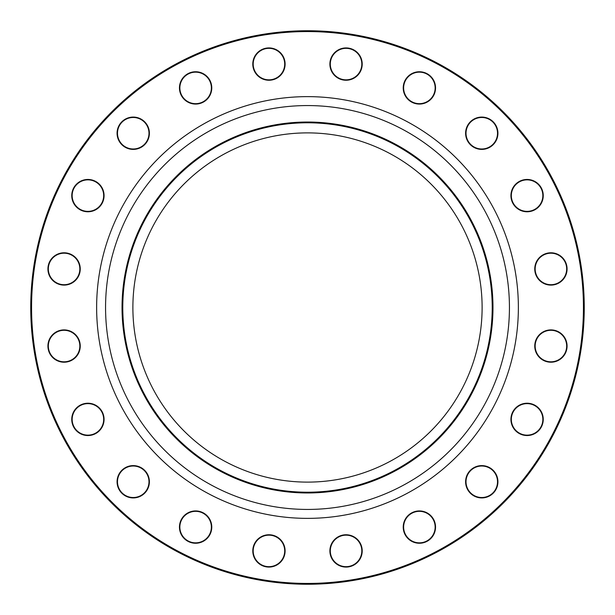 <?xml version="1.0" encoding="UTF-8"?>
<svg xmlns="http://www.w3.org/2000/svg" width="615" height="615" viewBox="0 0 615 615"><rect width="100%" height="100%" fill="white"/><g stroke="black" fill="none" stroke-linecap="round" stroke-linejoin="round"><path stroke-width="0.92" d="M584.25 307.5A276.75 276.75 0 0 1 169.125 547.173A276.75 276.75 0 0 1 169.125 67.827A276.75 276.75 0 0 1 584.25 307.5M482.114 307.5A174.614 174.614 0 0 1 220.193 458.721A174.614 174.614 0 0 1 220.193 156.279A174.614 174.614 0 0 1 482.114 307.5M361.42 545.92A16.159 16.159 0 0 1 342.693 566.723A16.159 16.159 0 0 1 334.045 540.101A16.159 16.159 0 0 1 361.42 545.92M432.46 517.592A16.159 16.159 0 0 1 421.075 543.16A16.159 16.159 0 0 1 404.624 520.513A16.159 16.159 0 0 1 432.46 517.592M491.262 468.691A16.159 16.159 0 0 1 488.341 496.528A16.159 16.159 0 0 1 465.693 480.077A16.159 16.159 0 0 1 491.262 468.691M532.083 404.017A16.159 16.159 0 0 1 537.902 431.392A16.159 16.159 0 0 1 511.28 422.743A16.159 16.159 0 0 1 532.083 404.017M550.917 329.894A16.159 16.159 0 0 1 564.908 354.132A16.159 16.159 0 0 1 536.918 354.132A16.159 16.159 0 0 1 550.917 329.894M545.92 253.58A16.159 16.159 0 0 1 566.723 272.307A16.159 16.159 0 0 1 540.101 280.955A16.159 16.159 0 0 1 545.92 253.58M517.592 182.54A16.159 16.159 0 0 1 543.16 193.925A16.159 16.159 0 0 1 520.513 210.376A16.159 16.159 0 0 1 517.592 182.54M468.691 123.738A16.159 16.159 0 0 1 496.528 126.659A16.159 16.159 0 0 1 480.077 149.307A16.159 16.159 0 0 1 468.691 123.738M404.017 82.917A16.159 16.159 0 0 1 431.392 77.098A16.159 16.159 0 0 1 422.743 103.72A16.159 16.159 0 0 1 404.017 82.917M329.894 64.083A16.159 16.159 0 0 1 354.132 50.092A16.159 16.159 0 0 1 354.132 78.082A16.159 16.159 0 0 1 329.894 64.083M253.58 69.08A16.159 16.159 0 0 1 272.307 48.278A16.159 16.159 0 0 1 280.955 74.899A16.159 16.159 0 0 1 253.58 69.08M182.54 97.408A16.159 16.159 0 0 1 193.925 71.84A16.159 16.159 0 0 1 210.376 94.487A16.159 16.159 0 0 1 182.54 97.408M123.738 146.309A16.159 16.159 0 0 1 126.659 118.472A16.159 16.159 0 0 1 149.307 134.923A16.159 16.159 0 0 1 123.738 146.309M82.917 210.983A16.159 16.159 0 0 1 77.098 183.608A16.159 16.159 0 0 1 103.72 192.257A16.159 16.159 0 0 1 82.917 210.983M64.083 285.106A16.159 16.159 0 0 1 50.092 260.868A16.159 16.159 0 0 1 78.082 260.868A16.159 16.159 0 0 1 64.083 285.106M69.08 361.42A16.159 16.159 0 0 1 48.278 342.693A16.159 16.159 0 0 1 74.899 334.045A16.159 16.159 0 0 1 69.08 361.42M97.408 432.46A16.159 16.159 0 0 1 71.84 421.075A16.159 16.159 0 0 1 94.487 404.624A16.159 16.159 0 0 1 97.408 432.46M146.309 491.262A16.159 16.159 0 0 1 118.472 488.341A16.159 16.159 0 0 1 134.923 465.693A16.159 16.159 0 0 1 146.309 491.262M210.983 532.083A16.159 16.159 0 0 1 183.608 537.902A16.159 16.159 0 0 1 192.257 511.28A16.159 16.159 0 0 1 210.983 532.083M285.106 550.917A16.159 16.159 0 0 1 260.868 564.908A16.159 16.159 0 0 1 260.868 536.918A16.159 16.159 0 0 1 285.106 550.917M583.443 307.5A275.943 275.943 0 0 0 169.532 68.526A275.943 275.943 0 0 0 169.532 546.474A275.943 275.943 0 0 0 583.443 307.5M492.215 307.5A184.715 184.715 0 0 1 215.142 467.469A184.715 184.715 0 0 1 215.142 147.531A184.715 184.715 0 0 1 492.215 307.5M284.707 550.917A15.759 15.759 0 0 0 268.947 535.158A15.759 15.759 0 0 0 253.188 550.917A15.759 15.759 0 0 0 268.947 566.669A15.759 15.759 0 0 0 284.707 550.917M210.599 531.96A15.759 15.759 0 0 0 200.482 512.103A15.759 15.759 0 0 0 180.626 522.22A15.759 15.759 0 0 0 190.742 542.076A15.759 15.759 0 0 0 210.599 531.96M145.978 491.024A15.759 15.759 0 0 0 142.496 469.022A15.759 15.759 0 0 0 120.486 472.505A15.759 15.759 0 0 0 123.976 494.514A15.759 15.759 0 0 0 145.978 491.024M97.178 432.13A15.759 15.759 0 0 0 100.66 410.12A15.759 15.759 0 0 0 78.651 406.638A15.759 15.759 0 0 0 75.168 428.647A15.759 15.759 0 0 0 97.178 432.13M68.957 361.036A15.759 15.759 0 0 0 79.074 341.187A15.759 15.759 0 0 0 59.217 331.07A15.759 15.759 0 0 0 49.1 350.919A15.759 15.759 0 0 0 68.957 361.036M64.083 284.707A15.759 15.759 0 0 0 79.842 268.947A15.759 15.759 0 0 0 64.083 253.188A15.759 15.759 0 0 0 48.331 268.947A15.759 15.759 0 0 0 64.083 284.707M83.04 210.599A15.759 15.759 0 0 0 102.897 200.482A15.759 15.759 0 0 0 92.78 180.626A15.759 15.759 0 0 0 72.924 190.742A15.759 15.759 0 0 0 83.04 210.599M123.976 145.978A15.759 15.759 0 0 0 145.978 142.496A15.759 15.759 0 0 0 142.496 120.486A15.759 15.759 0 0 0 120.486 123.976A15.759 15.759 0 0 0 123.976 145.978M182.87 97.178A15.759 15.759 0 0 0 204.88 100.66A15.759 15.759 0 0 0 208.362 78.651A15.759 15.759 0 0 0 186.353 75.168A15.759 15.759 0 0 0 182.87 97.178M253.964 68.957A15.759 15.759 0 0 0 273.813 79.074A15.759 15.759 0 0 0 283.93 59.217A15.759 15.759 0 0 0 264.081 49.1A15.759 15.759 0 0 0 253.964 68.957M330.293 64.083A15.759 15.759 0 0 0 346.053 79.842A15.759 15.759 0 0 0 361.812 64.083A15.759 15.759 0 0 0 346.053 48.331A15.759 15.759 0 0 0 330.293 64.083M404.401 83.04A15.759 15.759 0 0 0 414.518 102.897A15.759 15.759 0 0 0 434.375 92.78A15.759 15.759 0 0 0 424.258 72.924A15.759 15.759 0 0 0 404.401 83.04M469.022 123.976A15.759 15.759 0 0 0 472.505 145.978A15.759 15.759 0 0 0 494.514 142.496A15.759 15.759 0 0 0 491.024 120.486A15.759 15.759 0 0 0 469.022 123.976M517.822 182.87A15.759 15.759 0 0 0 514.34 204.88A15.759 15.759 0 0 0 536.349 208.362A15.759 15.759 0 0 0 539.832 186.353A15.759 15.759 0 0 0 517.822 182.87M546.043 253.964A15.759 15.759 0 0 0 535.926 273.813A15.759 15.759 0 0 0 555.783 283.93A15.759 15.759 0 0 0 565.9 264.081A15.759 15.759 0 0 0 546.043 253.964M550.917 330.293A15.759 15.759 0 0 0 535.158 346.053A15.759 15.759 0 0 0 550.917 361.812A15.759 15.759 0 0 0 566.669 346.053A15.759 15.759 0 0 0 550.917 330.293M531.96 404.401A15.759 15.759 0 0 0 512.103 414.518A15.759 15.759 0 0 0 522.22 434.375A15.759 15.759 0 0 0 542.076 424.258A15.759 15.759 0 0 0 531.96 404.401M491.024 469.022A15.759 15.759 0 0 0 469.022 472.505A15.759 15.759 0 0 0 472.505 494.514A15.759 15.759 0 0 0 494.514 491.024A15.759 15.759 0 0 0 491.024 469.022M432.13 517.822A15.759 15.759 0 0 0 410.12 514.34A15.759 15.759 0 0 0 406.638 536.349A15.759 15.759 0 0 0 428.647 539.832A15.759 15.759 0 0 0 432.13 517.822M361.036 546.043A15.759 15.759 0 0 0 341.187 535.926A15.759 15.759 0 0 0 331.07 555.783A15.759 15.759 0 0 0 350.919 565.9A15.759 15.759 0 0 0 361.036 546.043M518.368 307.5A210.868 210.868 0 0 1 202.066 490.117A210.868 210.868 0 0 1 202.066 124.883A210.868 210.868 0 0 1 518.368 307.5M492.976 307.5A185.476 185.476 0 0 1 214.766 468.123A185.476 185.476 0 0 1 214.766 146.877A185.476 185.476 0 0 1 492.976 307.5M509.435 307.5A201.935 201.935 0 0 0 206.532 132.617A201.935 201.935 0 0 0 206.532 482.383A201.935 201.935 0 0 0 509.435 307.5"/></g></svg>
